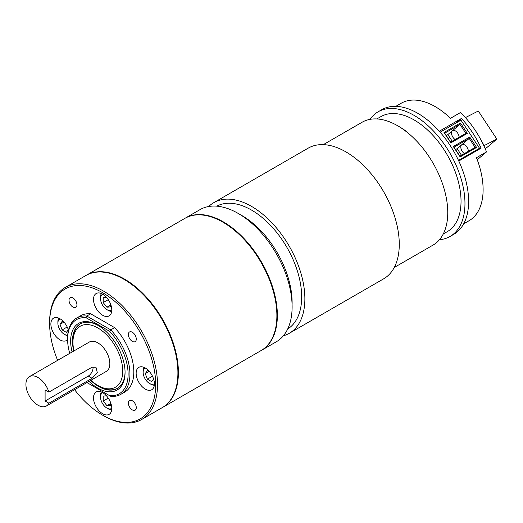 <?xml version="1.0" encoding="UTF-8"?>
<svg xmlns="http://www.w3.org/2000/svg" width="523" height="523" viewBox="0 0 523 523"><rect width="100%" height="100%" fill="white"/><g stroke="black" fill="none" stroke-linecap="round" stroke-linejoin="round"><path stroke-width="0.78" d="M60.138 318.847A9.041 5.223 -120 0 0 57.883 323.175A9.041 5.223 -120 0 0 64.277 334.249A9.041 5.223 -120 0 0 67.715 335.073M65.499 334.955L64.277 334.249L65.499 334.955A10.767 6.217 60 0 0 67.663 335.838M102.77 392.688A9.041 5.223 -120 0 0 100.514 397.016A9.041 5.223 -120 0 0 106.914 408.09A9.041 5.223 -120 0 0 111.785 408.3M108.13 408.796L106.914 408.09L108.13 408.796A10.767 6.217 60 0 0 111.7 409.829M145.401 368.074A9.041 5.223 -120 0 0 143.152 372.402A9.041 5.223 -120 0 0 149.545 383.477A9.041 5.223 -120 0 0 154.416 383.686M150.761 384.176L149.545 383.477L150.761 384.176A10.767 6.217 60 0 0 154.331 385.216M68.474 330.216A12.918 7.459 -120 0 0 60.014 318.775A12.918 7.459 -120 0 0 53.555 318.134A12.918 7.459 -120 0 0 51.574 328.49A12.918 7.459 -120 0 0 60.014 339.878A12.918 7.459 -120 0 0 66.473 340.512A12.918 7.459 -120 0 0 67.598 339.59M102.645 392.616A12.918 7.459 -120 0 0 96.186 391.982A12.918 7.459 -120 0 0 94.205 402.331A12.918 7.459 -120 0 0 102.645 413.719A12.918 7.459 -120 0 0 109.111 414.353A12.918 7.459 -120 0 0 111.085 404.004A12.918 7.459 -120 0 0 102.645 392.616M145.283 368.002A12.918 7.459 -120 0 0 138.824 367.362A12.918 7.459 -120 0 0 136.843 377.717A12.918 7.459 -120 0 0 145.283 389.099A12.918 7.459 -120 0 0 151.742 389.74A12.918 7.459 -120 0 0 153.723 379.391A12.918 7.459 -120 0 0 145.283 368.002M72.978 297.979A5.596 3.23 -120 0 0 70.18 297.705A5.596 3.23 -120 0 0 69.324 302.189A5.596 3.23 -120 0 0 72.978 307.119A5.596 3.23 -120 0 0 75.776 307.393A5.596 3.23 -120 0 0 76.633 302.909A5.596 3.23 -120 0 0 72.978 297.979M132.319 400.762A5.596 3.23 -120 0 0 129.521 400.487A5.596 3.23 -120 0 0 128.665 404.972A5.596 3.23 -120 0 0 132.319 409.901A5.596 3.23 -120 0 0 135.117 410.176A5.596 3.23 -120 0 0 135.973 405.691A5.596 3.23 -120 0 0 132.319 400.762M102.77 294.233A9.041 5.223 -120 0 0 100.514 298.561A9.041 5.223 -120 0 0 106.914 309.636A9.041 5.223 -120 0 0 111.785 309.845M108.13 310.335L106.914 309.636L108.13 310.335A10.767 6.217 60 0 0 111.7 311.375M102.645 294.161A12.918 7.459 -120 0 0 96.186 293.521A12.918 7.459 -120 0 0 94.205 303.876A12.918 7.459 -120 0 0 102.645 315.258A12.918 7.459 -120 0 0 109.111 315.899A12.918 7.459 -120 0 0 111.085 305.55A12.918 7.459 -120 0 0 102.645 294.161M132.319 332.242A5.596 3.23 -120 0 0 129.521 331.961A5.596 3.23 -120 0 0 128.665 336.446A5.596 3.23 -120 0 0 132.319 341.375A5.596 3.23 -120 0 0 135.117 341.656A5.596 3.23 -120 0 0 135.973 337.172A5.596 3.23 -120 0 0 132.319 332.242M90.897 380.299A35.211 20.332 -120 0 0 97.853 385.458A35.211 20.332 -120 0 0 122.748 371.082A35.211 20.332 -120 0 0 97.853 327.96A35.211 20.332 -120 0 0 72.952 342.336A35.211 20.332 -120 0 0 73.946 350.933M99.252 386.268L97.853 385.458L99.252 386.268A37.192 21.476 -120 0 0 117.603 388.249M98.311 325.554A37.192 21.476 -120 0 0 80.169 323.972A37.192 21.476 -120 0 0 73.736 351.051M90.695 380.417A37.192 21.476 -120 0 0 98.769 386.549A37.192 21.476 -120 0 0 117.361 388.393A37.192 21.476 -120 0 0 125.062 371.886M80.418 323.835A37.192 21.476 -120 0 0 72.952 340.715L72.952 342.336M89.054 381.365A38.486 22.221 -120 0 0 97.853 388.131A38.486 22.221 -120 0 0 125.062 372.422A38.486 22.221 -120 0 0 97.853 325.286L97.853 325.286A38.486 22.221 -120 0 0 72.102 351.999M74.593 389.713A75.005 43.304 -120 0 0 102.645 415.184A75.005 43.304 -120 0 0 155.684 384.562A75.005 43.304 -120 0 0 102.645 292.697A75.005 43.304 -120 0 0 49.613 323.319A75.005 43.304 -120 0 0 57.641 360.347M103.561 415.707L102.645 415.184L103.561 415.707A76.299 44.05 60 0 0 141.707 419.485L162.11 407.705A76.299 44.05 -120 0 0 173.806 346.572A76.299 44.05 -120 0 0 123.964 279.334A76.299 44.05 -120 0 0 85.818 275.556L65.414 287.336A76.299 44.05 60 0 1 103.561 291.115A76.299 44.05 60 0 1 153.402 358.347A76.299 44.05 60 0 1 141.707 419.485M86.06 275.418A76.299 44.05 60 0 1 86.302 275.275A76.299 44.05 60 0 1 124.454 279.053A76.299 44.05 60 0 1 174.296 346.291A76.299 44.05 60 0 1 162.601 407.424A76.299 44.05 60 0 1 162.352 407.567M162.601 407.424L261.082 350.567A76.299 44.05 -120 0 0 272.777 289.435A76.299 44.05 -120 0 0 222.935 222.197A76.299 44.05 -120 0 0 184.782 218.418L86.302 275.275M185.031 218.281A76.299 44.05 60 0 1 185.273 218.137A76.299 44.05 60 0 1 223.419 221.915A76.299 44.05 60 0 1 273.261 289.147A76.299 44.05 60 0 1 261.565 350.286A76.299 44.05 60 0 1 261.323 350.43M261.565 350.286L276.307 341.781A76.299 44.05 -120 0 0 288.003 280.642A76.299 44.05 -120 0 0 238.161 213.41A76.299 44.05 -120 0 0 200.008 209.631L185.273 218.137M287.689 328.993A70.925 40.951 -120 0 0 297.665 271.927A70.925 40.951 -120 0 0 251.524 210.076A70.925 40.951 -120 0 0 216.777 206.167M283.368 335.799A75.449 43.559 -120 0 0 289.245 333.328L383.647 278.831A75.449 43.559 -120 0 0 395.211 218.372A75.449 43.559 -120 0 0 345.919 151.886A75.449 43.559 -120 0 0 308.197 148.146L213.796 202.649A75.449 43.559 -120 0 0 208.716 206.5M289.245 333.328A75.449 43.559 -120 0 0 300.81 272.869A75.449 43.559 -120 0 0 251.524 206.382A75.449 43.559 -120 0 0 213.796 202.649M394.25 267.488L433.07 245.078A70.925 40.951 -120 0 0 443.942 188.241A70.925 40.951 -120 0 0 397.604 125.736A70.925 40.951 -120 0 0 362.138 122.225L323.319 144.636M37.911 405.162A16.952 9.787 -120 0 0 46.384 405.998A16.952 9.787 -120 0 0 48.894 403.2L92.055 378.279L97.337 372.821L95.957 367.166L92.055 367.205L48.894 392.126A16.952 9.787 -120 0 0 37.911 377.475A16.952 9.787 -120 0 0 29.432 376.632A16.952 9.787 -120 0 0 26.83 390.217A16.952 9.787 -120 0 0 37.911 405.162M46.384 405.998L106.332 371.389A16.952 9.787 -120 0 0 108.928 357.804A16.952 9.787 -120 0 0 97.853 342.866A16.952 9.787 -120 0 0 89.374 342.022L29.432 376.632M48.894 403.2L45.102 401.01L88.263 376.089A6.779 3.916 120 0 0 92.976 366.813M48.894 392.126L45.102 389.929L45.102 401.01M86.949 382.581L109.66 395.695A42.788 24.705 -120 0 0 128.109 374.18A42.788 24.705 -120 0 0 109.66 331.353L86.047 317.723A42.788 24.705 -120 0 0 67.598 339.237A42.788 24.705 -120 0 0 69.729 353.365M120.806 394.355L124.69 392.119A44.082 25.45 -120 0 0 114.635 327.64L110.758 329.876A44.082 25.45 60 0 1 120.806 394.355A44.082 25.45 60 0 1 110.758 396.329L109.66 395.695M114.635 327.64L90.662 313.793A44.082 25.45 -120 0 0 80.607 315.761L76.724 318.004A44.082 25.45 60 0 1 86.779 316.036L110.758 329.876L109.66 331.353M49.613 323.319L49.613 322.266A76.299 44.05 60 0 1 65.414 287.336M67.598 339.237L67.598 338.185A44.082 25.45 60 0 1 76.724 318.004M90.662 313.793L86.779 316.036L86.047 317.723M398.369 126.187A68.775 39.709 -120 0 1 407.894 132.6L407.672 132.731M100.514 298.561L100.514 297.149A10.767 6.217 60 0 1 101.403 293.54M106.47 297.339L103.194 297.626L103.194 302.582L106.914 307.204L110.628 306.87L110.628 304.177M110.628 305.059L106.914 307.204M108.274 299.653L103.194 302.582M143.152 372.402L143.152 370.997A10.767 6.217 60 0 1 144.041 367.388M149.728 371.912L147.401 370.565L145.257 373.618L147.401 379.142L151.69 381.62L153.579 378.933M100.514 397.016L100.514 395.61A10.767 6.217 60 0 1 101.403 392.002M106.47 395.793L103.194 396.088L103.194 401.036L106.914 405.658L110.628 405.325L110.628 402.638M57.883 323.175L57.883 321.769A10.767 6.217 60 0 1 58.772 318.161M64.466 322.684L62.132 321.338L59.988 324.391L62.132 329.915L66.421 332.393L68.317 329.706M148.97 371.467L145.257 373.618M152.481 376.214L147.401 379.142M110.628 403.514L106.914 405.658M108.274 398.108L103.194 401.036M67.212 326.986L62.132 329.915M63.701 322.24L59.988 324.391M455.121 139.523A5.38 3.105 60 0 1 452.931 137.288A5.38 3.105 60 0 1 452.375 130.783A5.38 3.105 60 0 1 452.637 130.593A5.38 3.105 60 0 1 457.73 133.228A5.38 3.105 60 0 1 459.129 137.216M464.398 153.572A5.38 3.105 60 0 1 462.208 151.33A5.38 3.105 60 0 1 461.652 144.825A5.38 3.105 60 0 1 461.914 144.642A5.38 3.105 60 0 1 467.006 147.277A5.38 3.105 60 0 1 468.405 151.258M369.977 119.362A71.965 41.546 60 0 1 378.096 111.817L381.751 109.706A71.965 41.546 60 0 1 449.793 144.91A71.965 41.546 60 0 1 453.716 234.35L450.061 236.461A71.965 41.546 60 0 1 439.464 239.717M378.096 111.817A71.965 41.546 60 0 1 446.139 147.022A71.965 41.546 60 0 1 450.061 236.461M376.861 118.943L380.875 116.629A66.408 38.342 60 0 1 443.661 149.114A66.408 38.342 60 0 1 447.283 231.65L443.269 233.964M395.839 106.346L401.239 103.234A67.827 39.16 60 0 1 450.46 118.329L460.508 112.523A67.827 39.16 60 0 1 475.42 130.613A67.827 39.16 60 0 1 486.521 151.912L476.473 157.717A67.827 39.16 60 0 1 469.066 220.713L463.666 223.831M439.274 131.24L461.489 118.414A67.827 39.16 60 0 1 472.374 132.371A67.827 39.16 60 0 1 481.121 148.133L458.789 161.025M452.212 141.203L447.858 134.601L459.939 124.376L444.713 133.169L450.63 142.119L465.856 133.332L459.939 124.376L460.462 122.983L467.32 133.372L450.878 142.864L444.02 132.482L460.462 122.983M461.489 155.253L457.135 148.65L469.216 138.425L453.99 147.218L459.907 156.168L475.132 147.381L469.216 138.425L469.739 137.033L476.597 147.421L460.155 156.913L453.297 146.525L469.739 137.033M486.521 151.912L477.251 159.75M478.002 149.931L479.689 148.506L460.77 119.859L459.207 121.179M456.089 122.983L461.489 118.414M482.396 142.681L484.272 145.518L496.85 139.105L487.259 147.218L485.096 148.467M484.272 145.518L483.873 145.747M479.526 148.257L458.494 160.398M496.85 139.105L478.297 111.007L465.405 117.603M460.972 120.159L440.124 132.195M465.712 117.427L467.163 119.623M457.135 148.65L455.546 149.565M447.858 134.601L446.269 135.516M476.597 147.421L475.132 147.381M453.99 147.218L453.297 146.525M460.155 156.913L459.907 156.168M444.713 133.169L444.02 132.482M450.63 142.119L450.878 142.864M467.32 133.372L465.856 133.332M239.952 214.476A70.925 40.951 60 0 1 241.966 215.594A70.925 40.951 60 0 1 292.076 304.765M92.055 378.279L88.263 376.089"/></g></svg>
